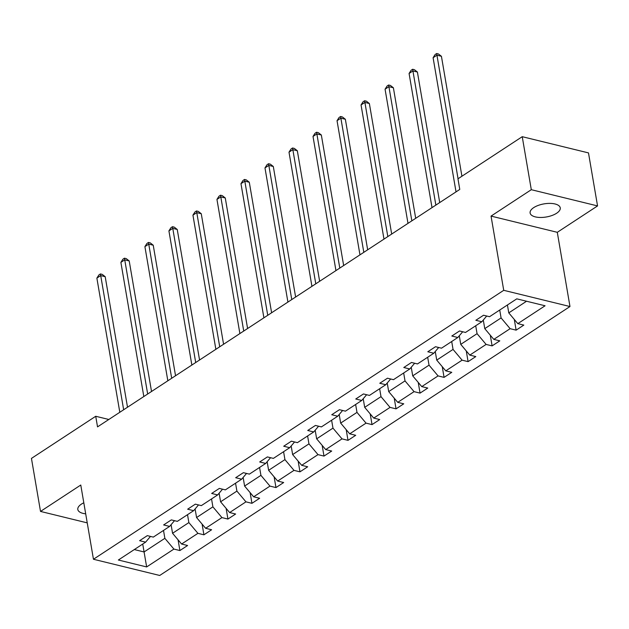 <?xml version="1.0" encoding="UTF-8"?>
<svg xmlns="http://www.w3.org/2000/svg" width="629" height="629" viewBox="0 0 629 629"><rect width="100%" height="100%" fill="white"/><g stroke="black" fill="none" stroke-linecap="round" stroke-linejoin="round"><path stroke-width="0.94" d="M533.722 207.617A15.293 6.652 170.3 0 0 530.113 213.003A15.293 6.652 170.3 0 0 540.453 217.469A15.293 6.652 170.3 0 0 556.641 213.231A15.293 6.652 170.3 0 0 560.25 207.853A15.293 6.652 170.3 0 0 549.903 203.387A15.293 6.652 170.3 0 0 533.722 207.617M83.806 502.791A15.293 6.652 170.3 0 0 81.424 504.112A15.293 6.652 170.3 0 0 77.807 509.49A15.293 6.652 170.3 0 0 85.693 513.822M597.55 205.919L531.301 189.699L491.045 216.093L557.294 232.313L597.55 205.919L588.485 152.902L522.235 136.69L457.967 178.817L459.775 189.423L97.534 426.879L95.726 416.272L31.45 458.407L40.515 511.424L87.234 522.864M557.294 232.313L569.976 306.535L159.711 575.472L93.454 559.252L503.727 290.315L569.976 306.535M531.301 189.699L522.235 136.69M507.43 304.979L508.782 312.888L526.552 301.236M508.782 312.888L517.824 323.636L523.823 325.099L516.126 330.146L514.294 319.438M142.728 544.046L144.08 551.955L164.861 538.33L173.903 549.078L146.651 566.941L118.362 560.014L145.613 542.151L139.614 540.688L147.312 535.641L153.311 537.111L169.626 526.41L163.626 524.94L171.324 519.892L177.323 521.362L193.646 510.669L187.646 509.199L195.344 504.151L201.343 505.622L217.658 494.921L211.659 493.458L219.356 488.411L225.355 489.881L241.678 479.18L235.678 477.71L243.376 472.67L249.375 474.132L265.69 463.439L259.691 461.969L267.388 456.921L273.387 458.392L289.71 447.699L283.71 446.228L291.408 441.181L297.407 442.651L313.722 431.95L307.723 430.488L315.42 425.44L321.419 426.91L337.742 416.209L331.742 414.739L339.44 409.699L345.439 411.162L361.754 400.469L355.755 398.998L363.452 393.951L369.451 395.421L385.774 384.72L379.774 383.258L387.472 378.21L393.471 379.68L409.786 368.979L403.787 367.509L411.484 362.469L417.483 363.932L433.806 353.239L427.806 351.768L435.504 346.721L441.503 348.191L457.818 337.498L451.819 336.028L459.516 330.98L465.515 332.45L481.838 321.749L475.839 320.287L483.536 315.239L489.535 316.709L516.779 298.846L545.076 305.773L517.824 323.636M483.292 320.035L484.762 328.629L501.085 317.928L510.127 328.676L516.126 330.146M510.127 328.676L493.804 339.377L499.803 340.847L492.106 345.887L490.282 335.178M459.28 335.776L460.75 344.37L477.065 333.677L486.107 344.425L492.106 345.887M486.107 344.425L469.792 355.118L475.791 356.588L468.094 361.636L466.262 350.927M435.26 351.517L436.73 360.11L453.053 349.417L462.095 360.165L468.094 361.636M462.095 360.165L445.772 370.858L451.771 372.329L444.074 377.376L442.25 366.668M411.248 367.257L412.718 375.859L429.033 365.158L438.075 375.906L444.074 377.376M438.075 375.906L421.76 386.607L427.759 388.069L420.062 393.117L418.23 382.408M387.228 383.006L388.698 391.6L405.021 380.899L414.063 391.647L420.062 393.117M414.063 391.647L397.74 402.348L403.739 403.818L396.042 408.858L394.218 398.149M363.216 398.747L364.686 407.34L381.001 396.647L390.043 407.395L396.042 408.858M390.043 407.395L373.728 418.088L379.727 419.559L372.03 424.606L370.198 413.898M339.196 414.487L340.666 423.089L356.989 412.388L366.031 423.136L372.03 424.606M366.031 423.136L349.708 433.829L355.707 435.299L348.01 440.347L346.186 429.638M315.184 430.236L316.654 438.83L332.969 428.129L342.011 438.877L348.01 440.347M342.011 438.877L325.696 449.578L331.695 451.048L323.998 456.088L322.166 445.379M291.172 445.977L292.634 454.57L308.957 443.877L317.999 454.625L323.998 456.088M317.999 454.625L301.684 465.318L307.675 466.789L299.978 471.836L298.154 461.12M267.152 461.717L268.622 470.311L284.937 459.618L293.987 470.366L299.978 471.836M293.987 470.366L277.664 481.059L283.663 482.529L275.966 487.577L274.134 476.868M243.14 477.458L244.602 486.06L260.925 475.359L269.967 486.107L275.966 487.577M269.967 486.107L253.652 496.808L259.643 498.27L251.946 503.318L250.122 492.609M219.12 493.207L220.59 501.8L236.905 491.1L245.955 501.848L251.946 503.318M245.955 501.848L229.632 512.549L235.631 514.019L227.934 519.059L226.102 508.35M195.108 508.947L196.57 517.541L212.893 506.848L221.935 517.596L227.934 519.059M221.935 517.596L205.62 528.289L211.611 529.76L203.914 534.807L202.09 524.099M171.088 524.688L172.558 533.282L188.873 522.589L197.923 533.337L203.914 534.807M197.923 533.337L181.6 544.03L187.599 545.5L179.902 550.548L178.07 539.839M173.903 549.078L179.902 550.548M486.704 316.017L481.838 321.749M499.733 310.018L501.085 317.928M484.762 328.629L493.804 339.377M462.692 331.758L457.818 337.498M475.713 325.767L477.065 333.677M460.75 344.37L469.792 355.118M438.672 347.499L433.806 353.239M451.701 341.508L453.053 349.417M436.73 360.11L445.772 370.858M414.66 363.24L409.786 368.979M427.681 357.248L429.033 365.158M412.718 375.859L421.76 386.607M390.64 378.988L385.774 384.72M403.669 372.989L405.021 380.899M388.698 391.6L397.74 402.348M366.628 394.729L361.754 400.469M379.649 388.738L381.001 396.647M364.686 407.34L373.728 418.088M342.608 410.47L337.742 416.209M355.637 404.478L356.989 412.388M340.666 423.089L349.708 433.829M318.596 426.218L313.722 431.95M331.617 420.219L332.969 428.129M316.654 438.83L325.696 449.578M294.576 441.959L289.71 447.699M307.605 435.968L308.957 443.877M292.634 454.57L301.684 465.318M270.564 457.7L265.69 463.439M283.585 451.708L284.937 459.618M268.622 470.311L277.664 481.059M246.544 473.44L241.678 479.18M259.573 467.449L260.925 475.359M244.602 486.06L253.652 496.808M222.532 489.189L217.658 494.921M235.553 483.19L236.905 491.1M220.59 501.8L229.632 512.549M198.512 504.93L193.646 510.669M211.541 498.939L212.893 506.848M196.57 517.541L205.62 528.289M174.5 520.67L169.626 526.41M187.521 514.679L188.873 522.589M172.558 533.282L181.6 544.03M150.48 536.419L145.613 542.151M491.045 216.093L503.727 290.315M93.454 559.252L80.771 485.03L40.515 511.424M108.817 419.48L95.726 416.272M163.509 530.42L164.861 538.33M134.307 549.565L144.08 551.955L146.651 566.941M127.514 407.23L105.2 276.697L100.719 275.596L123.654 409.754M96.874 278.12L98.902 274.936L100.436 273.929L100.719 275.596L96.874 278.12L119.809 412.278M100.436 273.929L102.228 274.37L105.2 276.697M151.526 391.482L129.212 260.949L124.739 259.856L147.673 394.013M120.886 262.379L122.914 259.195L124.456 258.189L124.739 259.856L120.886 262.379L143.821 396.537M124.456 258.189L126.248 258.621L129.212 260.949M175.546 375.741L153.232 245.208L148.751 244.115L171.686 378.273M144.906 246.639L146.934 243.454L148.468 242.44L148.751 244.115L144.906 246.639L167.841 380.797M148.468 242.44L150.26 242.88L153.232 245.208M199.558 360L177.244 229.467L172.771 228.366L195.705 362.524M168.918 230.89L170.946 227.706L172.488 226.699L172.771 228.366L168.918 230.89L191.853 365.048M172.488 226.699L174.28 227.14L177.244 229.467M223.578 344.26L201.264 213.726L196.783 212.626L219.718 346.783M192.938 215.149L194.966 211.965L196.5 210.959L196.783 212.626L192.938 215.149L215.865 349.307M196.5 210.959L198.292 211.391L201.264 213.726M247.59 328.511L225.276 197.978L220.803 196.885L243.73 331.043M216.95 199.409L218.978 196.224L220.52 195.21L220.803 196.885L216.95 199.409L239.885 333.567M220.52 195.21L222.312 195.65L225.276 197.978M271.61 312.77L249.296 182.237L244.815 181.144L267.75 315.302M240.97 183.668L242.998 180.476L244.532 179.469L244.815 181.144L240.97 183.668L263.897 317.826M244.532 179.469L246.324 179.91L249.296 182.237M295.622 297.03L273.308 166.496L268.835 165.396L291.762 299.553M264.982 167.919L267.011 164.735L268.552 163.729L268.835 165.396L264.982 167.919L287.917 302.077M268.552 163.729L270.344 164.169L273.308 166.496M319.642 281.289L297.328 150.748L292.847 149.655L315.782 283.813M289.002 152.179L291.03 148.994L292.564 147.988L292.847 149.655L289.002 152.179L311.929 286.337M292.564 147.988L294.356 148.42L297.328 150.748M343.654 265.54L321.34 135.007L316.867 133.914L339.794 268.072M313.014 136.438L315.043 133.254L316.584 132.239L316.867 133.914L313.014 136.438L335.949 270.596M316.584 132.239L318.376 132.68L321.34 135.007M367.666 249.799L345.36 119.266L340.879 118.173L363.814 252.331M337.034 120.689L339.062 117.505L340.596 116.499L340.879 118.173L337.034 120.689L359.961 254.847M340.596 116.499L342.388 116.939L345.36 119.266M391.686 234.059L369.372 103.526L364.899 102.425L387.826 236.583M361.046 104.949L363.075 101.764L364.616 100.758L364.899 102.425L361.046 104.949L383.981 239.106M364.616 100.758L366.408 101.19L369.372 103.526M415.698 218.31L393.392 87.777L388.911 86.684L411.846 220.842M385.066 89.208L387.087 86.024L388.628 85.009L388.911 86.684L385.066 89.208L407.993 223.366M388.628 85.009L390.42 85.45L393.392 87.777M439.718 202.569L417.404 72.036L412.931 70.943L435.858 205.101M409.078 73.467L411.107 70.283L412.648 69.269L412.931 70.943L409.078 73.467L432.013 207.625M412.648 69.269L414.44 69.709L417.404 72.036M461.922 176.222L441.424 56.295L436.943 55.195L458.061 178.754M433.098 57.719L435.119 54.534L436.66 53.528L436.943 55.195L433.098 57.719L456.025 191.876M436.66 53.528L438.452 53.968L441.424 56.295"/></g></svg>
